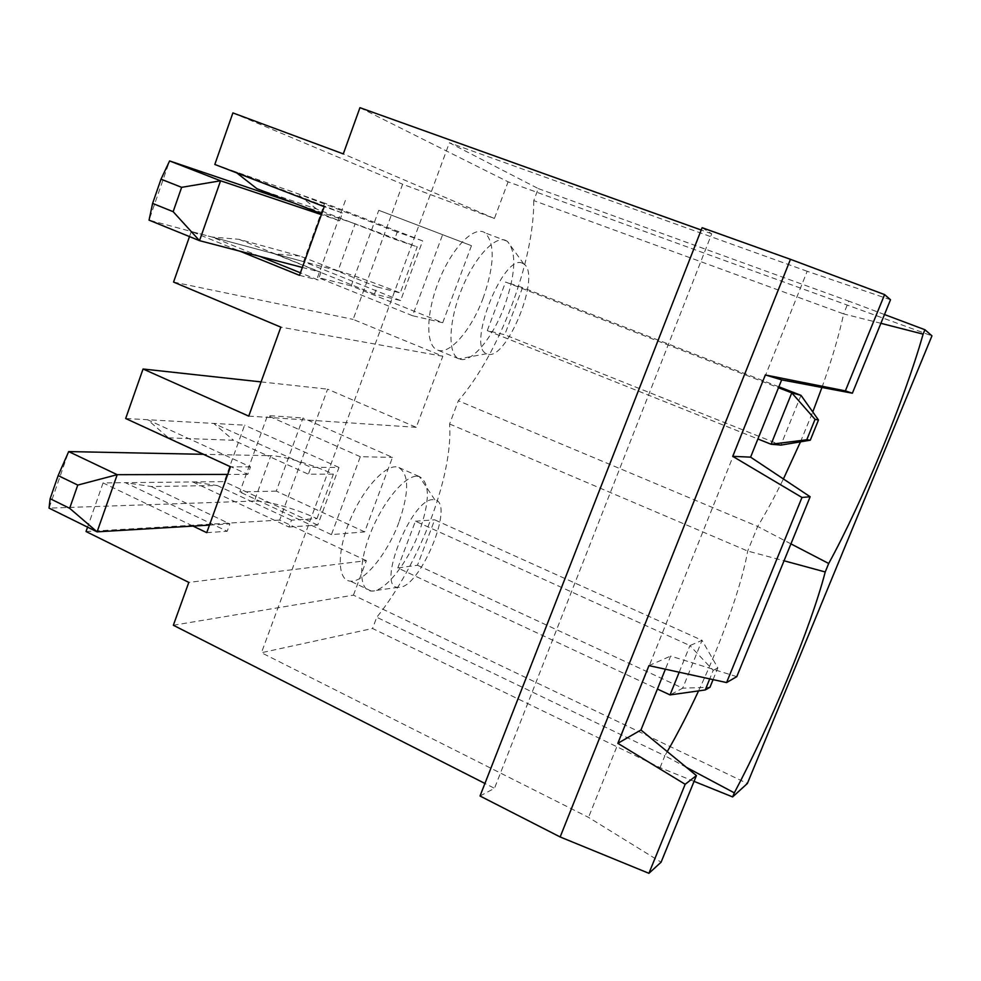<?xml version="1.0" encoding="UTF-8"?>
<svg xmlns="http://www.w3.org/2000/svg" width="981" height="981" viewBox="0 0 981 981"><rect width="100%" height="100%" fill="white"/><g stroke="black" fill="none" stroke-linecap="round" stroke-linejoin="round"><path stroke-width="0.74" stroke-dasharray="4.91 3.68" d="M694.07 781.367L660.054 767.633L372.535 628.49L261.449 652.721L588.526 817.381L661.096 862.189M480.028 796.008L494.485 788.319L484.933 783.463M173.343 625.253L353.43 595.148L747.375 783.488M800.987 395.331L780.888 445.104L504.725 334.729L487.275 330.622L505.583 282.05L778.497 387.728M890.515 299.745L807.191 271.271L588.526 817.381M736.78 676.645L670.661 656.068L665.388 669.201M702.114 227.702L711.716 233.785L494.485 788.319M821.943 387.47C831.741 360.052 838.976 335.527 843.648 313.908L533.762 200.602L538.287 188.597L449.384 142.76L261.449 652.721M538.287 188.597L848.823 301.13L843.648 313.908L880.901 323.301M884.482 314.533L848.823 301.13M359.953 107.689L508.109 181.828L931.95 335.858M711.716 233.785L701.219 230.02M807.191 271.271L449.384 142.76M259.732 256.36L211.982 237.034L303.57 261.62L324.65 203.141L422.652 240.885L400.604 300.578L374.472 294.055L377.084 286.93L400.236 292.963L417.256 246.844L355.134 223.791L338.028 270.854L299.879 256.016L238.935 239.303L211.982 237.034L191.295 231.479L239.928 251.197M191.295 231.479L189.505 236.593M209.456 525.105L229.873 523.879L227.187 531.261L125.36 482.677L103.091 482.922L193.024 526.086M103.091 482.922L87.567 527.153M353.43 595.148L366.342 560.654L188.806 582.383M366.342 560.654L279.671 520.089L327.605 389.163L416.238 427.324L442.836 356.25L353.135 319.401L402.627 184.207L494.399 218.469L508.109 181.828M660.054 767.633L664.86 755.762L376.765 617.27L372.535 628.49M686.393 767.338L664.86 755.762L667.264 751.63M533.762 200.602C534.253 261.62 499.096 353.908 458.335 400.775L449.592 423.988C453.381 475.209 419.341 564.566 376.765 617.27M449.592 423.988L747.694 551.052L784.04 560.776M698.558 690.906C722.261 639.968 741.795 584.97 747.694 551.052L757.651 526.441L458.335 400.775M483.228 297.881C471.42 330.131 449.163 355.895 437.085 349.861C425.337 345.128 425.987 311.958 439.488 279.34C452.817 246.636 474.657 225.139 485.19 232.926C495.147 243.595 494.498 265.238 483.228 297.881M398.887 522.395C387.458 553.627 364.025 582.677 350.425 581.144C337.354 580.629 336.606 552.168 349.923 520.371C363.044 488.538 385.987 463.67 397.881 467.103C409.2 473.05 409.543 491.481 398.887 522.395M416.864 476.214L419.267 476.521C430.021 482.517 430.034 500.911 419.304 531.702C407.838 562.861 384.822 592.095 371.541 591.077L371.321 591.065C359.009 590.709 358.151 564.149 370.475 533.161C382.639 502.186 404.466 475.908 416.864 476.214M364.662 531.886L276.286 491.113L302.97 417.992L392.461 457.391L364.662 531.886L331.431 534.62L360.309 456.705L392.461 457.391M316.961 518.642L333.381 474.154C312.13 464.479 282.92 455.785 270.854 455.687L254.361 501.058C266.636 500.469 295.882 508.759 316.961 518.642L291.492 520.175L288.966 527.03L192.803 481.953L217.255 485.521L151.221 486.515L125.36 482.677L224.269 481.61L244.612 425.153L147.567 419.721L250.498 466.895L247.801 474.363L203.447 454.313M247.801 474.363L227.727 474.412M168.487 437.845L233.539 440.285L267.347 455.613L204.306 454.338L168.487 437.845L147.567 419.721L125.678 418.507M261.093 381.903L327.605 389.163M86.034 531.53L279.671 520.089M276.286 491.113L239.842 491.959L267.506 415.539L302.97 417.992M471.469 245.691L442.725 322.724L351.186 285.863L378.764 210.302L471.469 245.691L378.764 210.302M324.65 203.141L214.814 164.44M232.889 112.913L402.627 184.207M173.551 282.074L353.135 319.401M351.186 285.863L317.537 277.353L346.17 198.272M400.604 300.578L303.57 261.62M442.725 322.724L412.56 315.735L442.468 235.048M412.56 315.735L317.537 277.353M422.652 240.885L397.231 232.043L394.595 239.229L417.256 246.844M338.028 270.854C349.236 273.822 378.31 284.171 400.236 292.963M377.084 286.93L334.766 269.983L149.038 220.136L169.603 160.933M355.134 223.791L294.251 203.165M790.931 543.879L757.651 526.441C766.075 512.671 774.659 496.84 783.414 478.973M800.484 441.842L812.771 411.959M778.877 386.784L522.554 287.592L504.725 334.729M487.275 330.622L757.908 438.961M522.37 263.215C503.265 253.11 466.122 347.85 486.76 353.7C505.24 364.086 542.113 274.913 523.793 263.975L522.37 263.215M522.554 287.592L505.583 282.05M505.509 240.32L507.422 241.387C516.779 252.105 515.785 273.711 504.455 306.219C492.585 338.408 470.757 364.368 459.01 358.85L458.801 358.764C447.777 354.276 448.366 322.884 461.045 290.805C473.578 258.677 494.522 235.477 505.509 240.32M333.381 474.154L308.353 474.215L310.891 467.287L213.748 423.424L233.539 440.285M288.966 527.03L317.721 525.068L338.985 467.471L310.891 467.287M206.733 532.671L227.187 531.261M433.062 499.648C411.321 498.005 375.367 589.14 398.36 587.3C419.341 589.986 455.687 502.934 434.853 499.807L433.062 499.648M291.492 520.175L217.255 485.521M250.498 466.895L230.486 466.772M270.854 455.687L267.347 455.613L308.353 474.215M442.836 356.25L280.836 327.139M416.238 427.324L248.745 416.116M331.431 534.62L239.842 491.959M317.721 525.068L224.269 481.61M360.309 456.705L267.506 415.539M338.985 467.471L244.612 425.153M254.361 501.058L49.05 508.133L68.682 451.579M151.221 486.515L229.873 523.879M397.808 567.95L415.429 521.205L689.925 645.584L702.04 640.323L434.669 519.807L417.477 565.228L397.808 567.95L657.417 689.03M415.429 521.205L434.669 519.807M417.477 565.228L682.715 688.172L670.035 694.916M679.195 672.218L689.925 645.584L713.212 670.317L709.729 678.889M238.935 239.303L320.971 272.313L302.344 267.457M713.077 679.612L717.834 667.877L702.04 640.323L682.715 688.172L709.962 687.276M717.834 667.877L713.212 670.317M320.971 272.313L318.187 280.002L300.419 272.816M299.512 275.342L318.187 280.002M374.472 294.055L274.472 253.809L299.879 256.016M648.944 665.621L670.661 656.068M256.887 188.671L316.777 209.1L394.595 239.229M236.777 172.926L235.06 171.577L342.455 213.012L339.634 220.774L321.694 213.809M339.634 220.774L321.388 214.643M316.777 209.1L296.188 193.122L397.231 232.043M232.975 112.95L343.375 153.931L232.975 112.962M342.455 213.012L324.257 206.684M494.399 218.469L343.289 153.907M419.059 476.459L397.881 467.103M371.321 591.065L350.425 581.144M523.793 263.975L507.422 241.387M486.76 353.7L459.01 358.85M507.238 241.252L485.19 232.926M458.801 358.764L437.085 349.861M434.853 499.807L419.267 476.521M398.36 587.3L371.541 591.077"/><path stroke-width="1.47" d="M665.388 669.201L640.949 729.999L696.424 775.579L661.096 862.189L648.907 873.311L560.151 836.965L480.028 796.008L702.114 227.702L790.465 259.327L560.151 836.965M484.933 783.463L173.343 625.253L188.806 582.383L86.034 531.53L87.567 527.153M884.482 314.533L924.924 329.726L931.95 335.858L747.375 783.488L732.635 796.928L734.315 792.844L686.393 767.338M694.07 781.367L732.635 796.928M810.281 440.199L818.485 420.003L815.052 419.341L806.75 439.795L810.281 440.199L780.888 445.104L771.078 444.246L791.777 392.866L800.987 395.331L778.877 386.784M818.485 420.003L800.987 395.331M778.497 387.728L791.777 392.866L815.052 419.341M790.465 259.327L884.592 294.594L890.515 299.745L852.379 393.222L781.649 379.868L750.6 457.146L810.159 496.754L736.78 676.645L726.59 682.568L801.968 497.465L732.733 456.349L765.327 374.95L781.649 379.868M648.907 873.311L685.167 784.285L696.424 775.579M701.219 230.02L359.953 107.689L343.289 153.907L232.889 112.913L214.814 164.44L324.257 206.684L299.512 275.342L239.928 251.197M189.505 236.593L173.551 282.074L280.836 327.139L248.745 416.116L143.054 369.003L125.678 418.507L230.486 466.772L206.733 532.671L193.024 526.086M924.924 329.726L923.109 334.141C904.175 400.922 862.777 501.132 828.712 563.486L790.931 543.879M784.04 560.776L825.229 571.972L828.712 563.486M825.229 571.972C810.821 627.374 770.808 724.211 734.315 792.844M667.264 751.63C677.908 733.138 688.331 712.893 698.558 690.906M209.456 525.105L97.094 531.849L69.663 508.305L77.769 485.08L58.149 475.589L50.129 498.704L49.05 508.133L97.094 531.849L117.205 474.681L227.727 474.412M203.447 454.313L68.682 451.579L117.205 474.681L77.769 485.08M143.054 369.003L261.093 381.903M685.167 784.285L617.834 743.316L648.944 665.621L726.59 682.568M884.592 294.594L845.377 390.879L765.327 374.95M321.694 213.809L294.251 203.165L169.603 160.933L220.578 180.786L199.511 240.664L173.147 211.675L181.644 187.334L220.578 180.786L321.388 214.643M169.603 160.933L161.007 179.18L152.607 203.41L149.038 220.136L199.511 240.664L302.344 267.457M181.644 187.334L161.007 179.18M152.607 203.41L173.147 211.675M783.414 478.973L800.484 441.842M812.771 411.959L821.943 387.47M923.109 334.141L880.901 323.301M757.908 438.961L771.078 444.246L806.75 439.795M732.733 456.349L750.6 457.146M617.834 743.316L640.949 729.999M68.682 451.579L58.149 475.589M50.129 498.704L69.663 508.305M657.417 689.03L670.035 694.916L679.195 672.218M709.729 678.889L705.241 689.962L670.035 694.916M705.241 689.962L709.962 687.276L713.077 679.612M801.968 497.465L810.159 496.754M300.419 272.816L259.732 256.36M294.251 203.165L256.887 188.671L236.777 172.926M845.377 390.879L852.379 393.222"/></g></svg>
